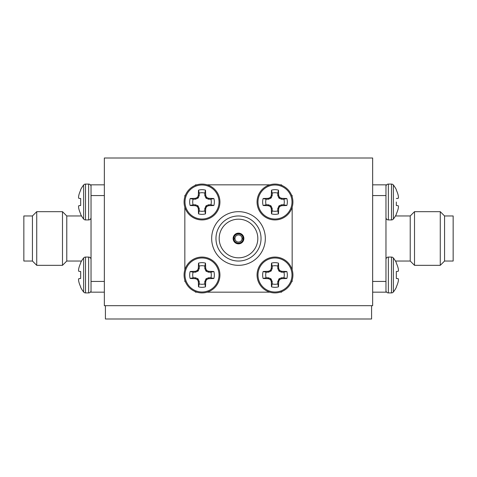 <?xml version="1.0" encoding="UTF-8"?>
<svg xmlns="http://www.w3.org/2000/svg" width="477" height="477" viewBox="0 0 477 477"><rect width="100%" height="100%" fill="white"/><g stroke="black" fill="none" stroke-linecap="round" stroke-linejoin="round"><path stroke-width="0.72" d="M372.656 305.685L104.344 305.685L104.344 158.006L372.656 158.006L372.656 305.685M444.564 261.038L453.15 261.038L453.15 215.962L444.564 215.962L444.564 261.038L440.271 265.331L440.271 211.669L414.513 211.669L414.513 265.331L440.271 265.331M393.37 219.021L393.37 184.998A2.397 2.397 0 0 0 391.492 184.086L391.492 219.933A2.397 2.397 0 0 0 393.37 219.021A27.463 27.463 0 0 0 396.339 214.358A27.463 27.463 0 0 1 395.463 215.962L410.22 215.962L410.22 261.038L414.513 265.331M372.656 292.162L385.965 292.162L385.965 184.837L372.656 184.837M385.965 195.57L372.656 195.57M372.656 281.43L385.965 281.43M398.158 278.651L396.339 278.49L398.158 278.651L396.339 278.49L396.339 271.491L396.339 278.49L398.217 278.711A27.225 10.381 5.4 0 1 398.474 279.439A27.225 10.381 5.4 0 0 398.217 278.711M391.492 292.914L391.492 257.067A2.397 2.397 0 0 1 393.37 257.979L393.37 292.002A27.463 27.463 0 0 0 396.339 287.339A27.463 27.463 0 0 1 393.37 292.002A2.397 2.397 0 0 1 391.492 292.914L388.361 292.914A2.397 2.397 0 0 1 385.965 290.517M396.339 271.491L398.217 271.27A27.225 10.381 174.6 0 0 398.474 270.542A27.225 10.381 174.6 0 1 398.217 271.27M396.339 189.661L396.339 190.168L396.339 189.661A27.463 27.463 0 0 0 393.37 184.998A27.463 27.463 0 0 1 396.339 189.661M396.339 202.01L396.339 205.509L396.339 202.01M398.474 197.156L398.474 197.561A27.225 10.381 174.6 0 1 398.217 198.289A27.225 10.381 174.6 0 0 398.474 197.561L398.474 197.156A27.225 25.06 167.1 0 0 398.217 195.457L398.158 195.171A27.433 27.326 90 0 0 396.339 190.168M398.474 206.458A27.225 10.381 5.4 0 0 398.217 205.73A27.225 10.381 5.4 0 1 398.474 206.458L398.474 206.863A27.225 25.06 12.9 0 1 398.217 208.562A27.225 25.06 12.9 0 0 398.474 206.863L398.474 206.458M396.339 213.851A27.433 27.326 90 0 0 398.158 208.848A27.433 27.326 90 0 1 396.339 213.851L396.339 214.358M385.965 217.536A2.397 2.397 0 0 0 388.361 219.933L388.361 184.086A2.397 2.397 0 0 0 385.965 186.483M398.217 205.73L396.339 205.509M398.158 198.349L396.339 198.51L398.217 198.289M396.339 262.642L396.339 263.149L396.339 262.642A27.463 27.463 0 0 0 393.37 257.979M398.474 270.137L398.474 270.542L398.474 270.137A27.225 25.06 167.1 0 0 398.217 268.438L398.158 268.152A27.433 27.326 90 0 0 396.339 263.149M398.474 279.439L398.474 279.844A27.225 25.06 12.9 0 1 398.217 281.543A27.225 25.06 12.9 0 0 398.474 279.844L398.474 279.439M385.965 259.464A2.397 2.397 0 0 1 388.361 257.067L388.361 292.914M398.217 281.543L398.158 281.829A27.433 27.326 90 0 1 396.339 286.832L396.339 287.339M272.224 193.131L271.491 190.168A27.433 2.391 90 0 0 271.33 195.171L272.224 195.349L271.246 197.86L268.617 199.183L266.112 199.243L263.149 198.51A12.348 12.348 0 0 0 263.149 205.509A27.433 2.391 -0 0 0 268.152 205.67L268.33 204.776L270.841 205.754L272.164 208.383L272.224 210.888L271.491 213.851A12.348 12.348 0 0 0 278.49 213.851A27.433 2.391 -90 0 0 278.651 208.848L277.757 208.67L279.14 205.754L281.651 204.776L283.869 204.776A9.296 9.296 0 0 0 283.869 199.243L281.651 199.243L279.14 198.265L277.817 195.636L277.757 193.131A9.296 9.296 0 0 0 272.224 193.131L272.224 195.349M277.757 195.349L278.651 195.171A27.433 2.391 -90 0 0 278.49 190.168A12.348 12.348 0 0 0 271.491 190.168M266.112 199.243A9.296 9.296 0 0 0 266.112 204.776L263.149 205.509M257.067 202.01A17.923 17.923 0 0 0 274.99 219.933A17.923 17.923 0 0 0 292.914 202.01A17.923 17.923 0 0 0 274.99 184.086A17.923 17.923 0 0 0 257.067 202.01M274.99 184.998A17.011 17.011 0 0 0 257.979 202.01A17.011 17.011 0 0 0 274.99 219.021A17.011 17.011 0 0 0 292.002 202.01A17.011 17.011 0 0 0 274.99 184.998M278.651 195.171L277.817 195.636M278.735 197.86L279.439 197.156A27.225 2.373 -112.5 0 0 278.711 195.457M279.439 197.156L279.844 197.561L279.14 198.265M281.364 199.183L281.543 198.289A27.225 2.373 -157.5 0 0 279.844 197.561M281.543 198.289L281.651 199.243M281.651 204.776L281.829 205.67A27.433 2.391 0 0 0 286.832 205.509A12.348 12.348 0 0 0 286.832 198.51A27.433 2.391 180 0 0 281.829 198.349M281.829 205.67L281.364 204.836M279.14 205.754L279.844 206.458A27.225 2.373 -22.5 0 0 281.543 205.73M279.844 206.458L279.439 206.863L278.735 206.159M277.817 208.383L278.711 208.562A27.225 2.373 -67.5 0 0 279.439 206.863M272.224 208.67L271.33 208.848A27.433 2.391 90 0 0 271.491 213.851M271.33 208.848L272.164 208.383M271.246 206.159L270.542 206.863A27.225 2.373 67.5 0 0 271.27 208.562M270.542 206.863L270.137 206.458L270.841 205.754M268.617 204.836L268.438 205.73A27.225 2.373 22.5 0 0 270.137 206.458M268.33 199.243L268.152 198.349A27.433 2.391 180 0 0 263.149 198.51M268.152 198.349L268.617 199.183M270.841 198.265L270.137 197.561A27.225 2.373 157.5 0 0 268.438 198.289M270.137 197.561L270.542 197.156L271.246 197.86M272.164 195.636L271.27 195.457A27.225 2.373 112.5 0 0 270.542 197.156M272.224 210.888A9.296 9.296 0 0 0 277.757 210.888L278.49 213.851M266.112 204.776L268.33 204.776M277.757 210.888L277.757 208.67M277.757 193.131L278.49 190.168M283.869 199.243L286.832 198.51M283.869 204.776L286.832 205.509M80.661 189.661L80.661 190.168L80.661 189.661A27.463 27.463 0 0 1 83.63 184.998A2.397 2.397 0 0 1 85.508 184.086L88.639 184.086A2.397 2.397 0 0 1 91.035 186.483A2.397 2.397 0 0 0 88.639 184.086L88.639 219.933A2.397 2.397 0 0 0 91.035 217.536M80.661 202.01L80.661 205.509L80.661 198.51L78.842 198.349L80.661 198.51L80.661 202.01M85.508 184.086L85.508 219.933A2.397 2.397 0 0 1 83.63 219.021L83.63 184.998M78.842 195.171A27.433 27.326 -90 0 1 80.661 190.168A27.433 27.326 -90 0 0 78.842 195.171L78.783 195.457A27.225 25.06 -167.1 0 0 78.526 197.156A27.225 25.06 -167.1 0 1 78.783 195.457M78.526 197.156L78.526 197.561L78.526 197.156M78.842 198.349L80.661 198.51L78.783 198.289A27.225 10.381 -174.6 0 1 78.526 197.561M78.842 205.67L80.661 205.509L78.783 205.73A27.225 10.381 -5.4 0 0 78.526 206.458L78.526 206.863A27.225 25.06 -12.9 0 0 78.783 208.562A27.225 25.06 -12.9 0 1 78.526 206.863L78.526 206.458M78.783 208.562L78.842 208.848A27.433 27.326 -90 0 0 80.661 213.851A27.433 27.326 -90 0 1 78.842 208.848M83.63 219.021A27.463 27.463 0 0 1 80.661 214.358L80.661 213.851M199.243 193.131L198.51 190.168A27.433 2.391 90 0 0 198.349 195.171L199.243 195.349L198.265 197.86L195.636 199.183L193.131 199.243L190.168 198.51A12.348 12.348 0 0 0 190.168 205.509A27.433 2.391 -0 0 0 195.171 205.67L195.349 204.776L197.86 205.754L199.183 208.383L199.243 210.888L198.51 213.851A12.348 12.348 0 0 0 205.509 213.851A27.433 2.391 -90 0 0 205.67 208.848L204.776 208.67L206.159 205.754L208.67 204.776L210.888 204.776A9.296 9.296 0 0 0 210.888 199.243L208.67 199.243L206.159 198.265L204.836 195.636L204.776 193.131A9.296 9.296 0 0 0 199.243 193.131L199.243 195.349M204.776 195.349L205.67 195.171A27.433 2.391 -90 0 0 205.509 190.168A12.348 12.348 0 0 0 198.51 190.168M193.131 199.243A9.296 9.296 0 0 0 193.131 204.776L190.168 205.509M184.086 202.01A17.923 17.923 0 0 0 202.01 219.933A17.923 17.923 0 0 0 219.933 202.01A17.923 17.923 0 0 0 202.01 184.086A17.923 17.923 0 0 0 184.086 202.01M202.01 184.998A17.011 17.011 0 0 0 184.998 202.01A17.011 17.011 0 0 0 202.01 219.021A17.011 17.011 0 0 0 219.021 202.01A17.011 17.011 0 0 0 202.01 184.998M205.67 195.171L204.836 195.636M205.754 197.86L206.458 197.156A27.225 2.373 -112.5 0 0 205.73 195.457M206.458 197.156L206.863 197.561L206.159 198.265M208.383 199.183L208.562 198.289A27.225 2.373 -157.5 0 0 206.863 197.561M208.562 198.289L208.67 199.243M208.67 204.776L208.848 205.67A27.433 2.391 0 0 0 213.851 205.509A12.348 12.348 0 0 0 213.851 198.51A27.433 2.391 180 0 0 208.848 198.349M208.848 205.67L208.383 204.836M206.159 205.754L206.863 206.458A27.225 2.373 -22.5 0 0 208.562 205.73M206.863 206.458L206.458 206.863L205.754 206.159M204.836 208.383L205.73 208.562A27.225 2.373 -67.5 0 0 206.458 206.863M202.01 219.933A17.923 17.923 0 0 0 219.933 202.01A17.923 17.923 0 0 0 202.01 184.086M199.243 208.67L198.349 208.848A27.433 2.391 90 0 0 198.51 213.851M198.349 208.848L199.183 208.383M198.265 206.159L197.561 206.863A27.225 2.373 67.5 0 0 198.289 208.562M197.561 206.863L197.156 206.458L197.86 205.754M195.636 204.836L195.457 205.73A27.225 2.373 22.5 0 0 197.156 206.458M195.349 199.243L195.171 198.349A27.433 2.391 180 0 0 190.168 198.51M195.171 198.349L195.636 199.183M197.86 198.265L197.156 197.561A27.225 2.373 157.5 0 0 195.457 198.289M197.156 197.561L197.561 197.156L198.265 197.86M199.183 195.636L198.289 195.457A27.225 2.373 112.5 0 0 197.561 197.156M199.243 210.888A9.296 9.296 0 0 0 204.776 210.888L205.509 213.851M193.131 204.776L195.349 204.776M204.776 210.888L204.776 208.67M204.776 193.131L205.509 190.168M210.888 199.243L213.851 198.51M210.888 204.776L213.851 205.509M199.243 266.112L198.51 263.149A27.433 2.391 90 0 0 198.349 268.152L199.243 268.33L198.265 270.841L195.636 272.164L193.131 272.224L190.168 271.491A12.348 12.348 0 0 0 190.168 278.49A27.433 2.391 -0 0 0 195.171 278.651L195.349 277.757L197.86 278.735L199.183 281.364L199.243 283.869L198.51 286.832A12.348 12.348 0 0 0 205.509 286.832A27.433 2.391 -90 0 0 205.67 281.829L204.776 281.651L206.159 278.735L208.67 277.757L210.888 277.757A9.296 9.296 0 0 0 210.888 272.224L208.67 272.224L206.159 271.246L204.836 268.617L204.776 266.112A9.296 9.296 0 0 0 199.243 266.112L199.243 268.33M204.776 268.33L205.67 268.152A27.433 2.391 -90 0 0 205.509 263.149A12.348 12.348 0 0 0 198.51 263.149M193.131 272.224A9.296 9.296 0 0 0 193.131 277.757L190.168 278.49M184.086 274.99A17.923 17.923 0 0 0 202.01 292.914A17.923 17.923 0 0 0 219.933 274.99A17.923 17.923 0 0 0 202.01 257.067A17.923 17.923 0 0 0 184.086 274.99M202.01 257.979A17.011 17.011 0 0 0 184.998 274.99A17.011 17.011 0 0 0 202.01 292.002A17.011 17.011 0 0 0 219.021 274.99A17.011 17.011 0 0 0 202.01 257.979M205.67 268.152L204.836 268.617M205.754 270.841L206.458 270.137A27.225 2.373 -112.5 0 0 205.73 268.438M206.458 270.137L206.863 270.542L206.159 271.246M208.383 272.164L208.562 271.27A27.225 2.373 -157.5 0 0 206.863 270.542M208.562 271.27L208.67 272.224M208.67 277.757L208.848 278.651A27.433 2.391 0 0 0 213.851 278.49A12.348 12.348 0 0 0 213.851 271.491A27.433 2.391 180 0 0 208.848 271.33M208.848 278.651L208.383 277.817M206.159 278.735L206.863 279.439A27.225 2.373 -22.5 0 0 208.562 278.711M206.863 279.439L206.458 279.844L205.754 279.14M204.836 281.364L205.73 281.543A27.225 2.373 -67.5 0 0 206.458 279.844M202.01 292.914A17.923 17.923 0 0 0 219.933 274.99A17.923 17.923 0 0 0 202.01 257.067M199.243 281.651L198.349 281.829A27.433 2.391 90 0 0 198.51 286.832M198.349 281.829L199.183 281.364M198.265 279.14L197.561 279.844A27.225 2.373 67.5 0 0 198.289 281.543M197.561 279.844L197.156 279.439L197.86 278.735M195.636 277.817L195.457 278.711A27.225 2.373 22.5 0 0 197.156 279.439M195.349 272.224L195.171 271.33A27.433 2.391 180 0 0 190.168 271.491M195.171 271.33L195.636 272.164M197.86 271.246L197.156 270.542A27.225 2.373 157.5 0 0 195.457 271.27M197.156 270.542L197.561 270.137L198.265 270.841M199.183 268.617L198.289 268.438A27.225 2.373 112.5 0 0 197.561 270.137M199.243 283.869A9.296 9.296 0 0 0 204.776 283.869L205.509 286.832M193.131 277.757L195.349 277.757M204.776 283.869L204.776 281.651M204.776 266.112L205.509 263.149M210.888 272.224L213.851 271.491M210.888 277.757L213.851 278.49M80.661 271.491L78.842 271.33L80.661 271.491L78.842 271.33L80.661 271.491L80.661 278.49L80.661 271.491L78.842 271.33L80.661 271.491M78.842 278.651L80.661 278.49L78.783 278.711A27.225 10.381 -5.4 0 0 78.526 279.439L78.526 279.844L78.526 279.439M85.508 292.914L85.508 257.067A2.397 2.397 0 0 0 83.63 257.979L83.63 292.002A2.397 2.397 0 0 0 85.508 292.914L88.639 292.914A2.397 2.397 0 0 0 91.035 290.517A2.397 2.397 0 0 1 88.639 292.914L88.639 257.067A2.397 2.397 0 0 1 91.035 259.464M272.224 266.112L271.491 263.149A27.433 2.391 90 0 0 271.33 268.152L272.224 268.33L271.246 270.841L268.617 272.164L266.112 272.224L263.149 271.491A12.348 12.348 0 0 0 263.149 278.49A27.433 2.391 -0 0 0 268.152 278.651L268.33 277.757L270.841 278.735L272.164 281.364L272.224 283.869L271.491 286.832A12.348 12.348 0 0 0 278.49 286.832A27.433 2.391 -90 0 0 278.651 281.829L277.757 281.651L279.14 278.735L281.651 277.757L283.869 277.757A9.296 9.296 0 0 0 283.869 272.224L281.651 272.224L279.14 271.246L277.817 268.617L277.757 266.112A9.296 9.296 0 0 0 272.224 266.112L272.224 268.33M277.757 268.33L278.651 268.152A27.433 2.391 -90 0 0 278.49 263.149A12.348 12.348 0 0 0 271.491 263.149M266.112 272.224A9.296 9.296 0 0 0 266.112 277.757L263.149 278.49M257.067 274.99A17.923 17.923 0 0 0 274.99 292.914A17.923 17.923 0 0 0 292.914 274.99A17.923 17.923 0 0 0 274.99 257.067A17.923 17.923 0 0 0 257.067 274.99M274.99 257.979A17.011 17.011 0 0 0 257.979 274.99A17.011 17.011 0 0 0 274.99 292.002A17.011 17.011 0 0 0 292.002 274.99A17.011 17.011 0 0 0 274.99 257.979M278.651 268.152L277.817 268.617M278.735 270.841L279.439 270.137A27.225 2.373 -112.5 0 0 278.711 268.438M279.439 270.137L279.844 270.542L279.14 271.246M281.364 272.164L281.543 271.27A27.225 2.373 -157.5 0 0 279.844 270.542M281.543 271.27L281.651 272.224M281.651 277.757L281.829 278.651A27.433 2.391 0 0 0 286.832 278.49A12.348 12.348 0 0 0 286.832 271.491A27.433 2.391 180 0 0 281.829 271.33M281.829 278.651L281.364 277.817M279.14 278.735L279.844 279.439A27.225 2.373 -22.5 0 0 281.543 278.711M279.844 279.439L279.439 279.844L278.735 279.14M277.817 281.364L278.711 281.543A27.225 2.373 -67.5 0 0 279.439 279.844M274.99 292.914A17.923 17.923 0 0 0 292.914 274.99A17.923 17.923 0 0 0 274.99 257.067M272.224 281.651L271.33 281.829A27.433 2.391 90 0 0 271.491 286.832M271.33 281.829L272.164 281.364M271.246 279.14L270.542 279.844A27.225 2.373 67.5 0 0 271.27 281.543M270.542 279.844L270.137 279.439L270.841 278.735M268.617 277.817L268.438 278.711A27.225 2.373 22.5 0 0 270.137 279.439M268.33 272.224L268.152 271.33A27.433 2.391 180 0 0 263.149 271.491M268.152 271.33L268.617 272.164M270.841 271.246L270.137 270.542A27.225 2.373 157.5 0 0 268.438 271.27M270.137 270.542L270.542 270.137L271.246 270.841M272.164 268.617L271.27 268.438A27.225 2.373 112.5 0 0 270.542 270.137M272.224 283.869A9.296 9.296 0 0 0 277.757 283.869L278.49 286.832M266.112 277.757L268.33 277.757M277.757 283.869L277.757 281.651M277.757 266.112L278.49 263.149M283.869 272.224L286.832 271.491M283.869 277.757L286.832 278.49M80.661 262.642L80.661 263.149L80.661 262.642A27.463 27.463 0 0 1 83.63 257.979M78.842 268.152A27.433 27.326 -90 0 1 80.661 263.149A27.433 27.326 -90 0 0 78.842 268.152L78.783 268.438A27.225 25.06 -167.1 0 0 78.526 270.137A27.225 25.06 -167.1 0 1 78.783 268.438M78.526 270.137L78.526 270.542L78.526 270.137M78.842 271.33L78.783 271.27A27.225 10.381 -174.6 0 1 78.526 270.542M83.63 292.002A27.463 27.463 0 0 1 80.661 287.339L80.661 286.832A27.433 27.326 -90 0 1 78.842 281.829L78.783 281.543A27.225 25.06 -12.9 0 1 78.526 279.844M78.842 281.829A27.433 27.326 -90 0 0 80.661 286.832M265.331 238.5A26.831 26.831 0 0 1 238.5 265.331A26.831 26.831 0 0 1 211.669 238.5A26.831 26.831 0 0 1 238.5 211.669A26.831 26.831 0 0 1 265.331 238.5M257.818 238.5A19.318 19.318 0 0 0 238.5 219.181A19.318 19.318 0 0 0 219.181 238.5A19.318 19.318 0 0 0 238.5 257.818A19.318 19.318 0 0 0 257.818 238.5M215.962 238.5A22.538 22.538 0 0 0 238.5 261.038A22.538 22.538 0 0 0 261.038 238.5A22.538 22.538 0 0 0 238.5 215.962A22.538 22.538 0 0 0 215.962 238.5M243.866 238.5A5.366 5.366 0 0 0 238.5 233.134A5.366 5.366 0 0 0 233.134 238.5A5.366 5.366 0 0 0 238.5 243.866A5.366 5.366 0 0 0 243.866 238.5M194.813 291.405L195.57 292.162L196.876 292.162M207.143 292.162L269.857 292.162M280.124 292.162L281.43 292.162L282.187 291.405M292.162 280.124L292.162 281.43L291.405 282.187M292.162 269.857L292.162 207.143M292.162 196.876L292.162 195.57L291.405 194.813M280.124 184.837L281.43 184.837L282.187 185.595M269.857 184.837L207.143 184.837M196.876 184.837L195.57 184.837L194.813 185.595M184.837 196.876L184.837 195.57L185.595 194.813M184.837 207.143L184.837 269.857M184.837 280.124L184.837 281.43L185.595 282.187M233.259 238.929L234.982 238.929A3.542 3.542 0 0 1 234.982 238.071L233.259 238.071A5.259 5.259 0 0 0 238.5 243.759A5.259 5.259 0 0 0 243.741 238.071A5.259 5.259 0 0 0 238.5 233.241A5.259 5.259 0 0 0 233.259 238.071M243.741 238.071L242.018 238.071A3.542 3.542 0 0 0 234.982 238.071M242.018 238.071A3.542 3.542 0 0 1 242.018 238.929L243.741 238.929M243.097 238.929A4.615 4.615 0 0 1 233.903 238.929M234.982 238.929A3.542 3.542 0 0 0 242.018 238.929M233.903 238.071A4.615 4.615 0 0 1 243.097 238.071M32.436 261.038L32.436 215.962L36.729 211.669L36.729 265.331L32.436 261.038L23.85 261.038L23.85 215.962L32.436 215.962M66.78 215.962L62.487 211.669L62.487 265.331L66.78 261.038L66.78 215.962L81.537 215.962M104.344 184.837L91.035 184.837L91.035 292.162L104.344 292.162M91.035 281.43L104.344 281.43M104.344 195.57L91.035 195.57M371.583 305.685L371.583 318.994L105.417 318.994L105.417 305.685M410.22 261.038L395.463 261.038M410.22 215.962L414.513 211.669M444.564 215.962L440.271 211.669M391.492 219.933L388.361 219.933M391.492 184.086L388.361 184.086M391.492 257.067L388.361 257.067M85.508 219.933L88.639 219.933M85.508 257.067L88.639 257.067M62.487 265.331L36.729 265.331M66.78 261.038L81.537 261.038M62.487 211.669L36.729 211.669"/></g></svg>
